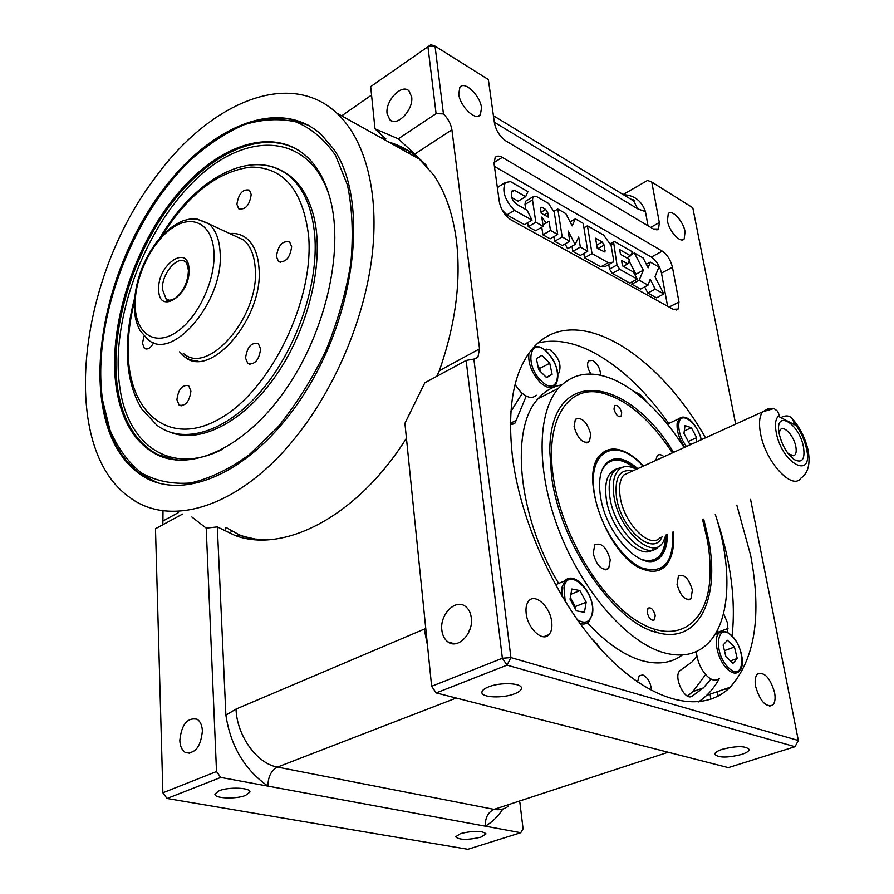 <?xml version="1.0" encoding="UTF-8"?>
<svg xmlns="http://www.w3.org/2000/svg" width="894" height="894" viewBox="0 0 894 894"><rect width="100%" height="100%" fill="white"/><g stroke="black" fill="none" stroke-linecap="round" stroke-linejoin="round"><path stroke-width="1.34" d="M219.164 790.743L214.962 794.04C213.912 798.476 235.804 799.415 245.559 795.425L249.907 792.05C251.035 787.659 228.898 786.675 219.164 790.743M179.817 740.456C180.119 746.255 181.918 750.234 185.203 752.379C194.993 754.19 200.725 747.049 202.402 730.957C202.066 725.246 200.301 721.335 197.093 719.223C187.293 717.334 181.538 724.408 179.817 740.456M380.81 137.654L385.895 138.939L374.977 128.825L398.288 138.816L414.782 154.07L433.791 175.123C445.503 192.556 453.057 214.493 456.465 240.911C461.181 281.297 455.471 324.567 439.356 370.708L436.775 376.34M466.12 360.438L424.818 382.822L404.915 423.309L431.634 686.29L502.372 658.263L466.12 360.438L473.865 359.064L510.91 657.593L798.342 740.5L750.569 499.366M191.864 516.989L206.212 528.13L217.32 526.912L235.122 535.528C284.169 553.822 357.566 516.263 406.424 438.216M267.753 539.786L255.125 539.071L239.301 535.428L235.122 535.528M441.848 630.203C442.485 635.478 444.497 639.378 447.883 641.892C457.672 649.77 473.686 633.466 471.294 617.81C470.635 612.669 468.679 608.859 465.416 606.4C455.515 598.365 439.613 614.603 441.848 630.203M526.186 613.552C527.717 628.65 542.736 642.395 549.005 634.617C551.497 631.745 552.391 627.432 551.676 621.654C550.067 606.691 535.193 593.001 528.835 600.846C526.421 603.662 525.538 607.898 526.186 613.552M755.631 686.48C760.101 701.343 765.823 707.534 772.774 705.053C775.031 702.628 775.623 698.449 774.573 692.492C770.092 677.708 764.381 671.573 757.43 674.087C755.229 676.467 754.625 680.602 755.631 686.48M667.438 220.896C669.137 231.49 680.736 243.861 684.212 238.877L685.039 231.591C683.295 221.064 671.796 208.727 668.265 213.722L667.438 220.896M387.091 113.616L389.818 119.729C396.858 127.294 413.743 109.761 411.653 96.865L408.994 90.92C401.853 83.298 385.113 100.799 387.091 113.616M458.745 94.026C459.907 106.498 476.044 121.774 480.402 114.678L481.52 107.861C480.301 95.502 464.31 80.236 459.851 87.366L458.745 94.026M488.593 686.86C484.235 688.604 482 690.414 481.9 692.325C481.274 697.633 502.741 698.549 514.542 693.8C519.034 692.045 521.336 690.19 521.437 688.235C522.13 682.96 500.372 682.01 488.593 686.86M722.24 749.306C717.312 750.96 714.82 752.614 714.787 754.279C718.34 757.9 727.258 757.956 741.528 754.469C746.568 752.804 749.105 751.128 749.15 749.429C745.551 745.808 736.578 745.775 722.24 749.306M460.6 833.566L455.616 836.829C459.27 840.058 467.696 840.17 480.916 837.164L486.012 833.856C482.347 830.627 473.865 830.526 460.6 833.566M705.545 437.803C655.548 350.035 572.406 300.105 531.93 349.342C513.357 372.049 506.92 408.334 512.631 458.186C521.515 527.058 560.639 608.926 607.719 656.576C654.866 704.349 703.41 713.669 730.163 687.229C755.072 659.09 761.911 615.161 750.669 555.465L736.824 505.144M525.672 196.658L527.941 191.618L510.508 181.605L505.333 182.532C501.757 190.992 504.819 200.256 514.497 210.347L532.042 220.147L527.091 210.213L519.481 205.933C512.553 201.943 510.049 196.971 511.949 191.014L514.519 190.288L525.672 196.658L518.14 201.184L511.759 197.574M514.519 190.288L511.558 192.087M532.042 220.147L524.454 224.617L506.887 214.906L514.497 210.347M499.612 186.041L497.388 187.774M502.238 210.157L506.887 214.906M540.512 208.581L541.194 213.163L548.469 217.276L547.765 212.705L545.709 209.487L541.898 207.319L540.702 207.363L540.512 208.581M546.178 223.019L549.061 221.187L550.481 230.44L557.7 234.474L554.28 212.359L548.547 203.452L536.467 196.512L532.958 196.836L532.511 199.943L535.83 222.26L543.183 226.361L541.786 217.086L546.178 223.019L542.96 224.897M543.183 226.361L535.607 230.786L528.242 226.718L535.83 222.26M532.511 199.943L524.99 204.435L525.728 209.442M527.661 222.718L528.242 226.718M526.477 200.714L525.448 201.329L524.99 204.435M557.7 234.474L550.145 238.821L542.904 234.82L550.481 230.44M541.764 227.199L542.904 234.82M627.8 263.886L629.577 259.506L620.492 254.343L619.665 249.605L630.549 255.818L632.438 251.84L614.994 241.827L613.552 241.861L616.983 265.004L619.732 269.317L637.266 279.107L633.399 271.988L622.481 265.864L621.531 260.355L627.8 263.886L623.319 266.334M637.266 279.107L629.823 283.107L612.256 273.396L609.518 269.094L608.758 264.59M630.549 255.818L626.75 257.897M587.771 251.259L583.223 223.366L575.378 218.862L572.149 225.891L565.846 213.655L557.834 209.051L562.192 236.977L569.78 241.224L568.171 231.054L575.11 244.464L578.72 236.999L580.351 247.113L587.771 251.259L580.251 255.483L572.819 251.37L580.351 247.113M572.004 246.23L572.819 251.37M575.11 244.464L567.578 248.733L565.075 243.906M569.78 241.224L562.237 245.515L554.638 241.313L562.192 236.977M553.922 236.642L554.638 241.313M557.834 209.051L554.012 211.297M575.378 218.862L570.104 221.913M595.56 238.206L597.248 248.342L604.97 252.063L604.188 245.09L602.221 241.995L595.56 238.206M603.595 235.066L587.447 225.791L592.029 253.639L608.266 262.702L612.971 262.277L613.507 259.495L611.105 245.414L603.595 235.066M608.266 262.702L600.779 266.825L605.495 266.378L611.719 262.959M592.029 253.639L584.52 257.841L600.779 266.825M583.816 253.483L584.52 257.841M587.447 225.791L583.938 227.802M648.15 267.82L643.155 257.997L634.371 252.946L643.334 270.234L639.199 280.191L648.038 285.119L650.217 279.274L655.224 289.142L663.884 293.97L654.978 276.827L658.923 267.049L650.318 262.098L648.15 267.82M650.318 262.098L646.34 264.255M663.884 293.97L656.475 297.847L647.815 293.053L655.224 289.142M644.686 286.907L647.815 293.053M648.038 285.119L640.607 289.075L631.756 284.18L639.199 280.191M643.334 270.234L635.947 274.212L635.366 275.598M632.907 281.454L631.756 284.18M627.32 257.584L627.778 258.489M629.018 260.869L635.947 274.212M634.371 252.946L631.052 254.768M667.606 306.229L661.482 273.095C659.738 265.909 656.364 260.579 651.368 257.081L494.438 166.407M502.272 157.389C499.12 155.623 496.751 155.69 495.142 157.567L494.091 163.96L499.299 201.642C500.986 209.71 504.92 215.812 511.089 219.935L673.115 309.268L678.099 309.089L678.982 301.982L672.444 267.25C670.668 260.042 667.282 254.678 662.298 251.147L502.272 157.389L493.969 162.585M225.802 527.616L225.109 529.024M648.038 225.802L645.434 211.61L637.824 208.917L494.337 122.254M398.288 138.816L436.082 113.65L427.902 46.522L435.032 46.097L488.359 79.544L494.449 123.048C496.081 130.725 499.902 136.693 505.903 140.95L653.413 229.02L658.565 229.02L659.336 222.572L651.771 182.03L647.535 180.443L623.129 194.534M735.661 424.102L692.794 207.766L651.771 182.03M436.205 692.917L507.032 665.136L510.91 657.593L502.372 658.263L507.032 665.136L795.012 746.702L728.308 767.622L436.205 692.917L431.634 686.29M502.864 809.036C498.114 816.367 492.292 822.089 485.375 826.19L267.921 786.117C244.565 769.6 230.551 745.954 225.891 715.155L236.027 709.076C236.821 735.628 257.036 763.744 277.464 767.074C271.206 770.404 268.032 776.752 267.921 786.117L220.762 777.422L167.044 798.487L162.876 792.777L216.516 771.533L220.762 777.422M795.012 746.702L798.342 740.5M439.356 370.708L479.53 348.861L477.921 357.175L473.865 359.064M479.53 348.861L451.906 129.809L414.782 154.07M436.082 113.65L443.446 113.918L435.032 46.097L430.863 44.7L370.697 86.606L374.977 128.825M371.546 95.055L341.676 115.851M443.446 113.918C448.117 118.678 450.934 123.975 451.906 129.809M182.544 514.072L155.489 528.734L162.876 792.777L167.044 798.487L467.853 849.3L520.744 832.716L523.079 828.839L519.861 802.343M162.864 524.744L163.01 510.63M623.364 194.68C634.304 195.183 641.657 200.826 645.434 211.61M717.357 691.665L718.15 696.091M726.364 690.615L725.604 688.805M470.389 628.024L467.629 634.449M388.745 142.079C403.149 146.191 415.889 154.193 426.952 166.049M217.32 526.912L225.891 715.155M206.212 528.13L216.516 771.533M520.744 832.716L485.375 826.19C485.062 817.82 487.968 812.221 494.08 809.372L277.464 767.074L456.219 698.035M710.037 694.202L710.931 699.253M636.293 469.305C630.192 465.964 624.962 465.618 620.604 468.266C614.234 472.848 612.01 482.089 613.932 495.991C618.436 530.455 653.749 561.98 663.527 541.306L665.874 535.037M623.442 466.97L616.793 468.791L614.279 470.926C609.619 476.424 608.155 485.185 609.887 497.209C614.144 529.851 646.53 561.901 658.688 546.435M780.797 417.61L782.809 416.693C786.888 415.162 790.151 415.945 792.598 419.051L794.766 424.818L779.78 417.085L779.434 415.464C775.601 417.844 774.562 423.678 776.305 432.964C782.485 464.969 814.166 480.123 806.366 448.106C804.175 438.798 800.197 430.506 794.42 423.208M803.415 446.62C805.326 459.348 802.197 463.64 794.028 459.471C787.078 453.94 782.194 445.614 779.378 434.518L779.244 433.813C774.059 408.815 798.767 422.381 803.415 446.62M779.344 434.339L779.691 431.4C781.602 423.186 793.492 434.26 795.738 446.207C796.744 451.481 796.085 454.666 793.738 455.761L788.206 453.683M808.031 449.995C810.59 463.707 808.21 473.105 800.901 478.167C792.352 490.851 765.689 462.086 760.638 434.093C758.648 423.722 759.319 416.302 762.638 411.832L767.812 408.927L773.947 408.513L777.512 411.128L779.434 415.464M703.712 519.101L708.629 539.954C720.262 598.622 698.572 644.641 657.068 632.516C614.077 622.872 559.823 543.541 551.52 475.932L549.799 451.146C549.687 365.277 627.074 375.145 673.54 452.364M715.267 514.229C732.599 567.332 730.912 620.827 707.959 643.389C696.258 654.933 680.96 657.872 662.052 652.195C625.766 640.897 582.139 590.476 559.163 530.969C536.087 471.462 536.992 412.749 558.381 388.365C573.557 372.139 593.158 369.747 617.173 381.19C641.445 393.617 663.761 415.732 684.122 447.548M682.368 654.989C671.014 663.382 657.056 665.136 640.473 660.219C623.051 654.71 605.394 642.25 587.492 622.827M558.683 583.413C517.492 515.626 509.77 427.958 538.266 398.568C544.837 391.125 552.671 386.554 561.756 384.833M600.6 375.312C600.388 368.887 597.751 363.925 592.688 360.416L588.61 360.796C586.721 364.014 587.503 368.44 590.945 374.094M727.504 632.483L727.716 623.487L723.57 613.44M557.979 373.77L558.962 372.954C561.79 364.629 558.739 356.885 549.821 349.744L544.222 349.465M651.469 690.503C650.843 682.781 647.949 677.596 642.808 674.936L639.221 675.73L637.545 681.966M647.96 403.049L640.126 394.489L633.757 391.27M510.396 424.494L515.022 423.086L526.231 396.087M522.219 393.36L510.876 411.497M601.226 649.726L596.745 643.613L591.794 638.852M696.918 656.297L691.844 662.063L679.932 670.656C673.014 676.389 684.614 701.153 691.956 696.303L703.388 687.899L710.987 679.049M717.848 629.309L717.681 633.5M705.623 674.568L692.872 691.587L687.553 696.057M538.11 342.961C554.448 339.027 572.16 341.799 591.236 351.286C618.961 365.601 644.798 389.672 668.746 423.488M716.507 518.196C730.778 560.829 735.974 600.097 732.085 636.003M719.413 678.434C713.881 688.548 706.841 696.392 698.303 701.991M231.535 530.868L230.931 532.064M677.049 584.452C680.591 596.175 685.24 600.958 690.995 598.79L692.369 590.107C688.827 578.429 684.178 573.691 678.423 575.87L677.049 584.452M593.203 553.487C596.969 566.181 602.131 571.188 608.691 568.528L610.278 559.8C606.501 547.162 601.338 542.189 594.778 544.871L593.203 553.487M574.082 426.717C577.915 439.133 583.044 444.106 589.459 441.625L590.744 434.115C586.9 421.744 581.782 416.805 575.367 419.297L574.082 426.717M647.234 612.647C649.01 618.648 651.413 621.051 654.43 619.855L655.213 615.385C653.436 609.395 651.033 607.004 648.005 608.211L647.234 612.647M613.999 409.184C615.832 414.995 618.212 417.364 621.14 416.291L621.699 412.771C619.866 406.971 617.486 404.613 614.558 405.686L613.999 409.184M672.422 452.878C649.301 417.956 624.895 397.785 599.192 392.377C566.818 386.32 544.982 421.32 553.252 476.636C560.94 532.69 599.326 598.198 637.645 621.386C676.02 645.055 706.193 624.839 709.702 580.888C710.764 568.126 709.937 554.291 707.199 539.373L702.572 519.57M643.512 466.02C637.254 459.259 630.918 454.443 624.526 451.571C614.603 447.313 606.545 448.442 600.366 454.945C577.692 475.463 609.093 559.253 643.926 569.556C652.877 572.708 660.107 571.467 665.628 565.857C672.098 558.616 674.624 547.318 673.204 531.941M664.019 456.7C661.18 454.364 658.9 454.018 657.202 455.661L655.816 460.432M637.791 468.624C623.431 456.421 612.222 455.504 604.154 465.875C599.796 472.87 598.555 482.872 600.433 495.868C605.372 534.131 642.384 573.166 658.688 558.526C664.488 553.956 667.393 545.91 667.393 534.388M672.903 532.075C674.311 547.452 671.662 558.806 664.957 566.125L659.269 570.137M616.48 468.992C607.585 472.121 604.188 482.067 606.288 498.818C610.256 529.103 639.188 560.393 652.765 549.855M179.605 351.834L184.075 356.337C209.487 380.609 263.976 318.063 258.969 267.876C257.997 254.533 254.008 244.833 247.001 238.743C242.073 234.675 236.307 232.932 229.702 233.535M233.401 235.256L243.716 240.05C250.476 245.906 254.309 255.259 255.226 268.122C259.986 316.398 207.609 376.597 183.181 353.231M245.548 358.092L247.817 363.467C254.779 364.998 259.036 360.17 260.612 348.973L258.366 343.676C251.393 342.123 247.124 346.928 245.548 358.092M176.9 399.629L179.135 405.116C185.471 406.379 189.394 401.73 190.914 391.147L188.701 385.727C182.365 384.442 178.431 389.069 176.9 399.629M144.057 336.021L142.448 343.318L144.415 348.381C147.566 350.023 150.695 348.101 153.79 342.625M236.91 204.357L238.709 208.794C245.347 210.101 249.515 205.341 251.214 194.512L249.437 190.143C242.788 188.824 238.62 193.562 236.91 204.357M276.436 256.567L278.459 261.361C285.588 262.914 289.98 258.031 291.656 246.71L289.656 241.983C282.538 240.408 278.123 245.269 276.436 256.567M333.641 149.03C368.172 198.2 357.399 308.665 306.262 390.555C255.46 472.803 180.566 504.931 138.95 473.418C127.127 464.746 117.874 452.576 111.202 436.909C85.723 376.162 105.201 275.486 153.556 203.05C201.508 130.412 276 94.25 321.058 134.323L333.641 149.03M226.942 527.974L238.989 534.724L252.108 539.339M154.304 178.878C77.141 280.884 58.881 448.397 130.088 497.667C169.916 527.538 237.871 508.06 293.4 440.072C333.797 391.091 363.992 320.901 371.926 256.947C379.715 192.981 365.322 139.442 336.792 113.125C288.438 67.966 207.855 103.883 154.304 178.878M408.938 151.041L395.293 145.722M330.445 199.943C326.589 184.935 320.7 172.62 312.811 162.999C280.247 123.875 221.008 141.364 177.235 194.143C133.262 246.833 107.47 327.997 116.309 387.94C121.327 420.336 134.603 442.452 156.148 454.286C190.634 472.188 244.386 448.229 284.661 391.024C324.991 334.01 344.089 252.365 330.445 199.943M157.579 482.738L140.414 473.898C119.707 458.264 106.967 433.881 102.218 400.736C93.3 336.893 117.572 253.203 161.266 193.216C204.905 133.463 266.256 101.938 310.576 126.479M170.732 432.439C200.77 444.184 244.934 421.432 277.241 373.658C309.581 326.008 324.634 259.875 313.805 216.493C307.48 192.255 295.836 176.565 278.872 169.435M288.349 118.611L308.542 125.294M684.29 430.964L691.341 427.701L684.994 425.589L683.966 433.478L689.33 443.491L691.509 444.184M696.113 442.094L696.661 437.635L688.257 441.468M691.341 427.701L696.661 437.635M515.033 384.677L520.755 392.019C527.214 397.897 532.377 398.959 536.255 395.215M539.987 371.066L538.266 367.68M549.743 363.232L552.101 374.329L546.625 377.659L538.713 369.803L536.366 358.617L541.909 355.387L549.743 363.232L539.708 368.451L540.334 371.412M546.279 377.324L552.101 374.329M539.708 368.451L538.087 366.842M570.886 594.298L579.904 590.576L571.836 588.99L570.014 599.125L576.362 610.848L584.441 612.323L586.173 602.187L575.267 606.613L574.976 608.289M579.904 590.576L586.173 602.187M570.316 597.449L575.267 606.613M574.317 607.082L570.227 597.952M696.292 651.536C697.298 661.504 701.008 669.796 707.4 676.412C712.015 680.513 715.848 681.25 718.921 678.613M730.432 660.934L737.226 658.498L732.957 663.337L725.872 656.598L723.112 645.021L727.425 640.283L734.455 647.021L724.453 650.653M737.226 658.498L734.455 647.021M547.765 212.705L544.155 214.839M545.709 209.487L541.06 212.224M541.898 207.319L540.479 208.168M619.732 269.317L612.256 273.396M616.983 265.004L609.518 269.094M613.306 243.593L610.926 244.922M605.149 250.801L603.372 251.795M604.188 245.09L597.818 248.666M602.221 241.995L596.711 245.09M669.137 307.078L678.982 301.982M661.482 273.095L672.444 267.25M651.368 257.081L662.298 251.147M650.687 227.389L659.336 222.572M508.597 806.03C504.428 809.271 499.59 810.389 494.08 809.372L668.164 752.245M236.027 709.076L424.225 629.13L427.444 645.077M424.225 629.13L425.767 628.504M637.824 208.917L633.6 200.893L630.203 198.837M410.111 151.779L408.301 152.975M163.311 520.811L178.208 512.72M630.862 471.786L623.755 475.016C619.911 479.553 618.715 486.805 620.179 496.762C623.777 523.649 650.396 550.101 660.387 537.339M662.074 536.635C654.24 557.789 620.704 529.349 616.469 497.042C614.491 477.251 619.855 468.579 632.539 471.015M544.781 349.878L546.312 349.073M638.819 395.126L640.126 394.489M510.407 423.275L516.386 420.269M596.041 643.892L596.745 643.613M690.839 696.694L691.956 696.303M717.826 632.259L727.984 628.493M608.009 461.628C616.122 456.588 625.856 459.013 637.21 468.892M635.746 469.004C620.358 456.7 609.071 457.18 601.885 470.456M643.077 466.221C616.547 436.048 586.967 449.961 594.398 493.41C598.902 523.873 620.905 558.582 641.266 567.712C663.382 574.652 673.886 562.795 672.757 532.131M641.825 559.622C656.699 563.321 664.667 555.342 665.728 535.674M666.79 534.646C666.779 546.1 663.884 554.09 658.107 558.638L652.631 561.097M169.726 300.518L166.15 299.021C166.072 301.144 169.078 300.954 175.146 298.451C183.561 291.399 187.975 282.012 188.41 270.267C187.092 263.953 186.198 261.216 185.728 262.076C177.817 254.466 161.356 273.989 162.429 289.444L166.15 299.021L169.972 300.507M158.719 289.69C157.098 264.769 188.545 243.123 189.025 269.362C190.713 295.065 158.618 316.029 158.719 289.69M213.99 252.611C212.716 224.115 192.556 213.454 171.916 228.205C151.242 242.565 134.435 278.079 135.173 305.491C135.62 333.082 154.137 346.57 175.637 332.669C197.149 319.214 215.588 280.884 213.99 252.611M196.792 218.929L208.939 223.891C215.588 229.747 219.309 239.19 220.103 252.209C224.372 301.133 171.749 362.74 147.745 339.284L140.123 330.679C136.413 323.974 134.469 316.007 134.29 306.776C134.625 283.543 142.124 261.897 156.796 241.849C164.999 231.568 173.782 224.539 183.147 220.784C190.523 218.762 194.266 216.795 208.939 223.891L243.716 240.05M134.346 301.714C129.954 319.348 127.909 336.289 128.2 352.538C128.892 413.296 169.547 447.793 219.924 418.627C270.379 390.454 314.42 300.574 308.609 235.737C302.809 190.076 283.621 167.189 251.046 167.1C218.248 171.078 188.567 193.964 162.004 235.725M264.49 165.133C274.134 166.351 282.739 170.251 290.304 176.822C304.15 189.215 312.297 208.727 314.744 235.334C318.834 284.482 296.26 350.113 260.869 391.337C225.478 432.718 182.912 444.899 157.031 425.343L141.822 409.072C132.647 394.053 127.831 375.592 127.361 353.711C127.06 335.976 129.462 317.538 134.547 298.428M175.827 460.019L157.411 454.443C135.888 442.631 122.612 420.56 117.595 388.219C109.157 331.059 132.144 254.399 172.754 201.809C213.23 149.242 269.25 126.121 304.809 154.807M329.506 196.457C309.302 131.709 245.09 130.356 194.099 181.18C142.783 231.356 110.029 322.131 119.874 387.672C127.663 445.078 170.374 475.82 222.349 449.358M102.564 400.009L110.051 430.26C117.762 448.062 128.155 462.254 141.252 472.837C155.746 480.972 172.129 484.358 190.422 482.983C209.453 478.681 228.953 469.361 248.901 455.012L277.721 427.254C295.97 404.747 311.961 379.347 325.662 351.085C337.597 321.885 345.989 292.573 350.839 263.138C353.454 234.507 352.325 208.458 347.453 185.013L335.541 155.411C324.645 139.531 311.458 128.356 295.959 121.908C279.565 118.231 262.288 119.17 244.14 124.713C225.891 132.703 208.09 144.415 190.713 159.847C130.49 217.521 91.635 323.047 102.564 400.009M684.86 447.212C679.149 438.988 676.579 431.053 677.127 423.421L679.06 418.66L682.278 417.118M701.198 439.781C697.946 422.795 680.155 409.787 678.837 423.7C678.322 431.087 680.859 438.697 686.424 446.508M534.321 346.637C538.333 345.754 542.658 347.576 547.296 352.124C557.811 364.886 560.493 376.005 555.342 385.504C551.531 389.236 546.39 388.119 539.92 382.163C531.617 372.865 527.929 363.243 528.879 353.298M534.366 346.593L535.059 346.481M547.329 352.482C530.488 334.546 523.571 364.037 541.138 380.743C558.303 398.4 564.371 368.652 547.329 352.482M592.409 614.312L588.844 621.688C586.486 624.09 583.469 624.649 579.804 623.375M561.968 596.242L561.98 587.302L564.93 580.798L570.54 578.351M577.155 619.665C585.022 624.392 590.029 622.347 592.152 613.519C596.521 592.264 567.444 565.22 563.969 587.66L565.22 601.606M714.954 634.505L719.078 632.986C722.654 630.236 726.811 631.075 731.56 635.478C741.092 644.25 746.166 666.131 738.969 671.562C735.952 674.188 732.13 673.428 727.515 669.282C717.826 660.666 712.708 638.372 719.078 632.986L723.145 631.376M728.688 667.885C744.11 683.161 746.892 649.636 731.672 635.936C716.485 620.291 713.01 653.749 728.688 667.885M189.684 753.251L185.203 752.379M454.51 643.792L447.883 641.892M543.653 636.751L549.005 634.617M769.41 706.182L772.774 705.053M682.368 239.883L684.212 238.877M392.209 121.092L389.818 119.729M478.033 116.22L480.402 114.678M706.64 695.387L730.163 687.229M505.333 182.532L497.79 187.159M532.958 196.836L525.448 201.329M613.552 241.861L610.401 243.626M676.188 310.073L678.099 309.089M656.855 229.97L658.565 229.02M477.921 357.175L474.479 359.03M493.432 115.728L633.6 200.893L634.896 200.938C635.098 200.412 633.678 199.787 630.639 199.094M620.604 468.266L616.793 468.791M614.279 470.926L610.725 472.557M773.947 408.502L762.638 411.832L630.717 471.853M807.986 449.783C805.136 437.915 800.007 427.667 792.598 419.051M789.469 454.677L794.028 459.471M789.346 455.102L789.961 455.191M790.43 455.269L793.738 455.761M654.43 630.806L657.068 632.516M558.381 388.365L538.266 398.568M511.994 424.605L515.022 423.086M521.425 394.243L522.577 393.651M692.872 691.587L703.388 687.899M688.335 599.829L690.995 598.79M605.573 569.824L608.691 568.528M586.833 442.876L589.459 441.625M652.955 620.425L654.43 619.855M620 416.839L621.14 416.291M643.211 466.165C628.907 451.246 616.033 446.341 604.59 451.436M651.402 561.253L658.688 558.526M184.075 356.337C187.293 359.064 191.953 360.651 198.043 361.087M250.007 364.339L247.817 363.467M181.18 405.865L179.135 405.116M146.147 349.051L144.415 348.381M240.341 209.576L238.709 208.794M280.403 262.255L278.459 261.361M292.461 177.928L290.304 176.822C253.002 145.331 194.378 178.42 159.847 238.117M420.728 159.903L336.792 113.125M180.197 460.309L168.374 458.499L156.148 454.286M667.416 424.114L679.06 418.66C687.061 412.357 697.968 426.505 701.354 439.714M555.42 584.788L564.93 580.798C574.842 569.579 596.019 595.896 592.454 614.077"/></g></svg>
